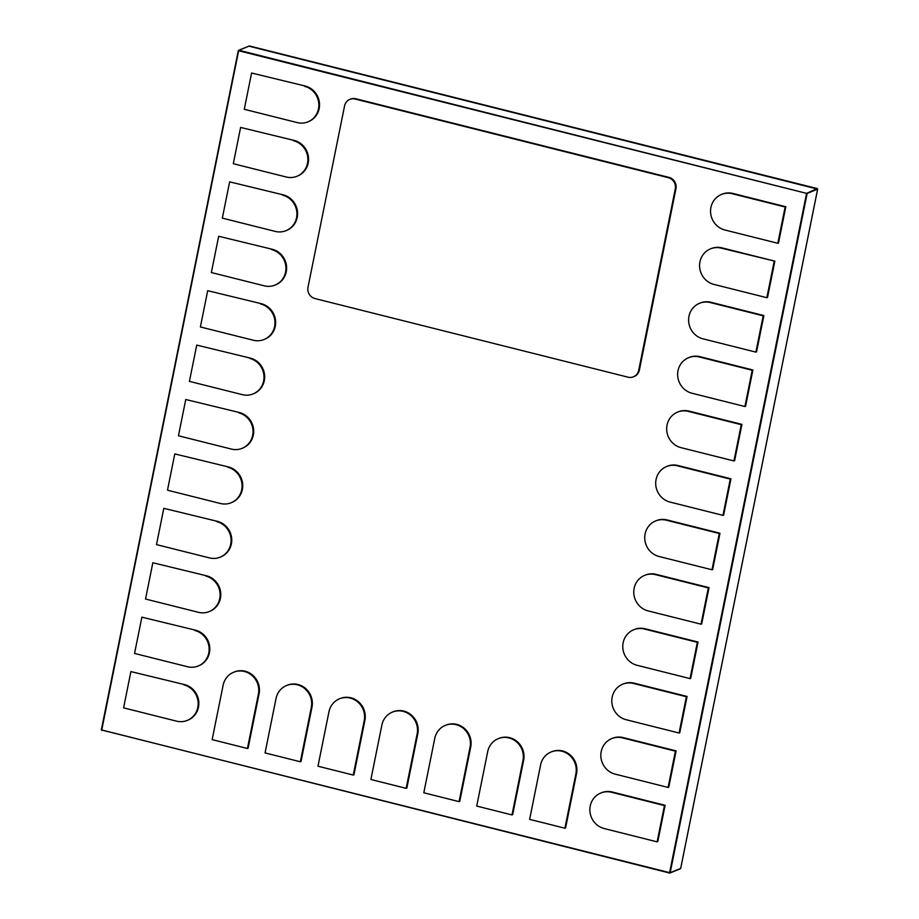 <?xml version="1.0" encoding="UTF-8"?>
<svg xmlns="http://www.w3.org/2000/svg" width="919" height="919" viewBox="0 0 919 919"><rect width="100%" height="100%" fill="white"/><g stroke="black" fill="none" stroke-linecap="round" stroke-linejoin="round"><path stroke-width="1.38" d="M248.877 46.157L817.646 189.107M680.692 868.409L817.657 189.13L817.301 188.579L806.572 193.369L238.86 50.235L249.348 45.961L238.308 50.591L101.664 730.398M669.606 873.027L101.343 729.87L669.836 873.05M293.529 140.722A18.805 17.875 67.8 0 1 307.796 157.643A18.805 17.875 67.8 0 1 296.963 176.264A18.805 17.875 67.8 0 1 286.223 176.999L233.3 163.708L240.617 127.431L294.206 140.446L240.617 127.431M296.963 176.264L297.641 176A18.805 17.875 -112.2 0 0 308.474 157.367A18.805 17.875 -112.2 0 0 294.206 140.446M249.646 358.376A18.805 17.875 67.8 0 1 263.914 375.308A18.805 17.875 67.8 0 1 253.081 393.929A18.805 17.875 67.8 0 1 242.329 394.653L189.417 381.362L196.735 345.096L250.313 358.1L196.735 345.096M253.081 393.929L253.747 393.654A18.805 17.875 -112.2 0 0 264.58 375.032A18.805 17.875 -112.2 0 0 250.313 358.1M205.753 576.041A18.805 17.875 67.8 0 1 220.02 592.962A18.805 17.875 67.8 0 1 209.187 611.583A18.805 17.875 67.8 0 1 198.447 612.318L145.535 599.027L152.841 562.75L206.43 575.765L152.841 562.75M209.187 611.583L209.865 611.307A18.805 17.875 -112.2 0 0 220.698 592.686A18.805 17.875 -112.2 0 0 206.43 575.765M300.341 761.771L301.018 761.495L311.989 707.079A18.805 17.875 -112.2 0 0 305.751 688.618A18.805 17.875 -112.2 0 0 287.256 685.241L286.579 685.517A18.805 17.875 -112.2 0 0 276.033 698.497L265.063 752.914L300.341 761.771L311.311 707.354A18.805 17.875 -112.2 0 0 305.074 688.894A18.805 17.875 -112.2 0 0 286.579 685.517M511.998 814.923L512.664 814.648L523.635 760.243A18.805 17.875 -112.2 0 0 517.397 741.771A18.805 17.875 -112.2 0 0 498.914 738.394L498.236 738.669A18.805 17.875 -112.2 0 0 487.69 751.65L476.72 806.066L511.998 814.923L522.968 760.507A18.805 17.875 -112.2 0 0 516.731 742.047A18.805 17.875 -112.2 0 0 498.236 738.669M679.072 733.017L679.75 732.742L687.067 696.464L634.144 683.173A18.805 17.875 -112.2 0 0 623.404 683.908L622.726 684.184A18.805 17.875 -112.2 0 0 611.893 702.805A18.805 17.875 -112.2 0 0 626.161 719.726L679.072 733.017L686.39 696.74L633.478 683.449A18.805 17.875 -112.2 0 0 622.726 684.184M687.067 696.464L686.39 696.74M722.966 515.364L723.632 515.088L730.95 478.81L678.038 465.519A18.805 17.875 -112.2 0 0 667.286 466.243L666.62 466.519A18.805 17.875 -112.2 0 0 655.787 485.152A18.805 17.875 -112.2 0 0 670.054 502.073L722.966 515.364L730.283 479.086L677.36 465.795A18.805 17.875 -112.2 0 0 666.62 466.519M730.95 478.81L730.283 479.086M766.848 297.699L767.526 297.423L774.843 261.157L721.254 248.141A18.805 17.875 -112.2 0 0 710.502 248.865A18.805 17.875 -112.2 0 0 699.669 267.486A18.805 17.875 -112.2 0 0 713.937 284.408L766.848 297.699L774.166 261.421M774.843 261.157L721.92 247.866A18.805 17.875 -112.2 0 0 711.18 248.589L710.502 248.865M755.877 352.115L756.555 351.839L763.861 315.562L710.95 302.282A18.805 17.875 -112.2 0 0 700.209 303.006L699.531 303.281A18.805 17.875 -112.2 0 0 688.699 321.903A18.805 17.875 -112.2 0 0 702.966 338.824L755.877 352.115L763.195 315.837L710.284 302.546A18.805 17.875 -112.2 0 0 699.531 303.281M763.861 315.562L763.195 315.837M711.995 569.769L712.662 569.504L719.979 533.227L667.068 519.936A18.805 17.875 -112.2 0 0 656.315 520.659L655.638 520.935A18.805 17.875 -112.2 0 0 644.816 539.556A18.805 17.875 -112.2 0 0 659.072 556.489L711.995 569.769L719.301 533.502L666.39 520.211A18.805 17.875 -112.2 0 0 655.638 520.935M719.979 533.227L719.301 533.502M668.102 787.434L668.779 787.158L676.097 750.88L623.174 737.589A18.805 17.875 -112.2 0 0 612.433 738.325L611.755 738.6A18.805 17.875 -112.2 0 0 600.923 757.222A18.805 17.875 -112.2 0 0 615.19 774.143L668.102 787.434L675.419 751.156L622.508 737.865A18.805 17.875 -112.2 0 0 611.755 738.6M676.097 750.88L675.419 751.156M459.086 801.632L459.753 801.368L470.723 746.952A18.805 17.875 -112.2 0 0 464.486 728.491A18.805 17.875 -112.2 0 0 446.002 725.114L445.324 725.378A18.805 17.875 -112.2 0 0 434.779 738.359L423.808 792.775L459.086 801.632L470.057 747.227A18.805 17.875 -112.2 0 0 463.819 728.756A18.805 17.875 -112.2 0 0 445.324 725.378M247.429 748.48L248.096 748.204L259.066 693.799A18.805 17.875 -112.2 0 0 252.84 675.327A18.805 17.875 -112.2 0 0 234.345 671.95L233.667 672.226A18.805 17.875 -112.2 0 0 223.122 685.206L212.151 739.623L247.429 748.48L258.4 694.063A18.805 17.875 -112.2 0 0 252.162 675.603A18.805 17.875 -112.2 0 0 233.667 672.226M216.735 521.624A18.805 17.875 67.8 0 1 230.991 538.545A18.805 17.875 67.8 0 1 220.169 557.167A18.805 17.875 67.8 0 1 209.417 557.902L156.506 544.611L163.812 508.333L217.401 521.349L163.812 508.333M220.169 557.167L220.836 556.903A18.805 17.875 -112.2 0 0 231.668 538.27A18.805 17.875 -112.2 0 0 217.401 521.349M260.617 303.959A18.805 17.875 67.8 0 1 274.884 320.892A18.805 17.875 67.8 0 1 264.052 339.513A18.805 17.875 67.8 0 1 253.299 340.237L200.388 326.957L207.705 290.68L261.295 303.695L207.705 290.68M264.052 339.513L264.729 339.237A18.805 17.875 -112.2 0 0 275.551 320.616A18.805 17.875 -112.2 0 0 261.295 303.695M633.432 376.824L634.099 376.549A9.397 8.937 -112.2 0 0 639.371 370.058L638.705 370.334A9.397 8.937 67.8 0 1 628.056 377.181L314.987 298.56A9.397 8.937 67.8 0 1 307.991 287.279L344.568 105.892A9.397 8.937 67.8 0 1 355.216 99.045L355.883 98.77A9.397 8.937 -112.2 0 0 350.507 99.126L349.84 99.401M639.371 370.058L675.947 188.671A9.397 8.937 -112.2 0 0 668.963 177.39L355.883 98.77M638.705 370.334L675.281 188.946L675.947 188.671M668.963 177.39L668.285 177.666A9.397 8.937 67.8 0 1 675.281 188.946M668.285 177.666L355.216 99.045M282.558 195.138A18.805 17.875 67.8 0 1 296.826 212.059A18.805 17.875 67.8 0 1 285.993 230.68A18.805 17.875 67.8 0 1 275.252 231.416L222.329 218.125L229.647 181.847L283.236 194.862L229.647 181.847M285.993 230.68L286.671 230.405A18.805 17.875 -112.2 0 0 297.503 211.784A18.805 17.875 -112.2 0 0 283.236 194.862M238.676 412.792A18.805 17.875 67.8 0 1 252.943 429.713A18.805 17.875 67.8 0 1 242.111 448.346A18.805 17.875 67.8 0 1 231.358 449.069L178.447 435.778L185.764 399.501L239.342 412.516L185.764 399.501M242.111 448.346L242.777 448.07A18.805 17.875 -112.2 0 0 253.61 429.449A18.805 17.875 -112.2 0 0 239.342 412.516M194.782 630.457A18.805 17.875 67.8 0 1 209.05 647.378A18.805 17.875 67.8 0 1 198.217 665.999A18.805 17.875 67.8 0 1 187.476 666.723L134.553 653.443L141.871 617.166L195.46 630.181L141.871 617.166M198.217 665.999L198.895 665.724A18.805 17.875 -112.2 0 0 209.727 647.102A18.805 17.875 -112.2 0 0 195.46 630.181M353.252 775.062L353.93 774.786L364.9 720.37A18.805 17.875 -112.2 0 0 358.663 701.909A18.805 17.875 -112.2 0 0 340.168 698.532L339.502 698.808A18.805 17.875 -112.2 0 0 328.956 711.788L317.974 766.205L353.252 775.062L364.223 720.645A18.805 17.875 -112.2 0 0 357.985 702.185A18.805 17.875 -112.2 0 0 339.502 698.808M564.909 828.214L565.587 827.939L576.558 773.522A18.805 17.875 -112.2 0 0 570.32 755.062A18.805 17.875 -112.2 0 0 551.825 751.685L551.147 751.96A18.805 17.875 -112.2 0 0 540.602 764.941L529.631 819.357L564.909 828.214L575.88 773.798A18.805 17.875 -112.2 0 0 569.642 755.338A18.805 17.875 -112.2 0 0 551.147 751.96M690.043 678.601L690.72 678.325L698.038 642.048L645.127 628.768A18.805 17.875 -112.2 0 0 634.374 629.492L633.696 629.768A18.805 17.875 -112.2 0 0 622.864 648.389A18.805 17.875 -112.2 0 0 637.131 665.31L690.043 678.601L697.36 642.324L644.449 629.033A18.805 17.875 -112.2 0 0 633.696 629.768M698.038 642.048L697.36 642.324M733.936 460.947L734.603 460.672L741.92 424.394L689.009 411.103A18.805 17.875 -112.2 0 0 678.256 411.838L677.59 412.103A18.805 17.875 -112.2 0 0 666.757 430.735A18.805 17.875 -112.2 0 0 681.025 447.656L733.936 460.947L741.254 424.67L688.331 411.379A18.805 17.875 -112.2 0 0 677.59 412.103M741.92 424.394L741.254 424.67M721.472 194.449L722.15 194.173A18.805 17.875 -112.2 0 1 732.891 193.45L785.814 206.741L778.496 243.018L777.819 243.282L785.136 207.016L732.225 193.725A18.805 17.875 -112.2 0 0 721.472 194.449A18.805 17.875 -112.2 0 0 710.64 213.07A18.805 17.875 -112.2 0 0 724.907 230.003L777.819 243.282M785.814 206.741L785.136 207.016M744.907 406.531L745.585 406.255L752.891 369.978L699.979 356.687A18.805 17.875 -112.2 0 0 689.227 357.422L688.561 357.698A18.805 17.875 -112.2 0 0 677.728 376.319A18.805 17.875 -112.2 0 0 691.996 393.24L744.907 406.531L752.224 370.254L699.313 356.963A18.805 17.875 -112.2 0 0 688.561 357.698M752.891 369.978L752.224 370.254M701.025 624.185L701.691 623.909L709.009 587.643L656.097 574.352A18.805 17.875 -112.2 0 0 645.345 575.076L644.667 575.351A18.805 17.875 -112.2 0 0 633.846 593.973A18.805 17.875 -112.2 0 0 648.102 610.905L701.025 624.185L708.331 587.907L655.419 574.628A18.805 17.875 -112.2 0 0 644.667 575.351M709.009 587.643L708.331 587.907M657.131 841.85L657.809 841.574L665.115 805.297L612.203 792.006A18.805 17.875 -112.2 0 0 601.451 792.741L600.785 793.005A18.805 17.875 -112.2 0 0 589.952 811.638A18.805 17.875 -112.2 0 0 604.22 828.559L657.131 841.85L664.448 805.572L611.537 792.281A18.805 17.875 -112.2 0 0 600.785 793.005M665.115 805.297L664.448 805.572M406.164 788.353L406.841 788.077L417.812 733.661A18.805 17.875 -112.2 0 0 411.574 715.2A18.805 17.875 -112.2 0 0 393.079 711.823L392.413 712.099A18.805 17.875 -112.2 0 0 381.867 725.08L370.897 779.484L406.164 788.353L417.146 733.936A18.805 17.875 -112.2 0 0 410.908 715.476A18.805 17.875 -112.2 0 0 392.413 712.099M183.811 684.862A18.805 17.875 67.8 0 1 198.079 701.794A18.805 17.875 67.8 0 1 187.246 720.416A18.805 17.875 67.8 0 1 176.505 721.139L123.583 707.848L130.9 671.582L184.489 684.586L130.9 671.582M187.246 720.416L187.924 720.14A18.805 17.875 -112.2 0 0 198.757 701.519A18.805 17.875 -112.2 0 0 184.489 684.586M227.705 467.208A18.805 17.875 67.8 0 1 241.973 484.129A18.805 17.875 67.8 0 1 231.14 502.762A18.805 17.875 67.8 0 1 220.388 503.486L167.476 490.195L174.794 453.917L228.371 466.932L174.794 453.917M231.14 502.762L231.806 502.486A18.805 17.875 -112.2 0 0 242.639 483.853A18.805 17.875 -112.2 0 0 228.371 466.932M271.587 249.554A18.805 17.875 67.8 0 1 285.855 266.476A18.805 17.875 67.8 0 1 275.022 285.097A18.805 17.875 67.8 0 1 264.27 285.82L211.359 272.541L218.676 236.263L272.265 249.279L218.676 236.263M275.022 285.097L275.7 284.821A18.805 17.875 -112.2 0 0 286.533 266.2A18.805 17.875 -112.2 0 0 272.265 249.279M304.511 86.306A18.805 17.875 67.8 0 1 318.767 103.227A18.805 17.875 67.8 0 1 307.945 121.859A18.805 17.875 67.8 0 1 297.193 122.583L244.282 109.292L251.588 73.015L305.177 86.03L251.588 73.015M307.945 121.859L308.612 121.584A18.805 17.875 -112.2 0 0 319.444 102.962A18.805 17.875 -112.2 0 0 305.177 86.03M101.664 730.019L238.63 50.74L806.572 193.369L669.606 872.648L101.664 730.019M680.669 868.432L670.181 872.705L807.146 193.427L817.634 189.153L680.669 868.432M311.989 707.079L311.311 707.354M523.635 760.243L522.968 760.507M634.144 683.173L633.478 683.449M678.038 465.519L677.36 465.795M721.92 247.866L721.254 248.141M710.95 302.282L710.284 302.546M667.068 519.936L666.39 520.211M623.174 737.589L622.508 737.865M470.723 746.952L470.057 747.227M259.066 693.799L258.4 694.063M364.9 720.37L364.223 720.645M576.558 773.522L575.88 773.798M645.127 628.768L644.449 629.033M689.009 411.103L688.331 411.379M732.891 193.45L732.225 193.725M699.979 356.687L699.313 356.963M656.097 574.352L655.419 574.628M612.203 792.006L611.537 792.281M417.812 733.661L417.146 733.936M101.343 729.87L238.308 50.591M669.917 873.027L680.405 868.754M249.371 45.961L817.313 188.59"/></g></svg>
